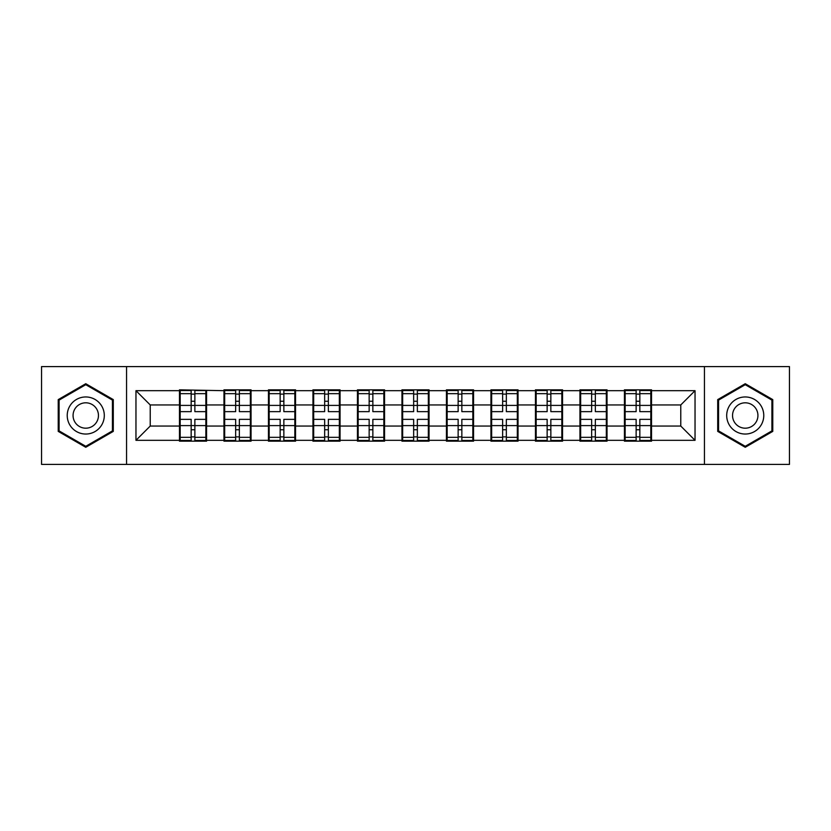 <?xml version="1.0" encoding="UTF-8"?>
<svg xmlns="http://www.w3.org/2000/svg" width="831" height="831" viewBox="0 0 831 831"><rect width="100%" height="100%" fill="white"/><g stroke="black" fill="none" stroke-linecap="round" stroke-linejoin="round"><path stroke-width="1.25" d="M704.449 464.415L789.45 464.415L789.45 366.585L704.449 366.585L704.449 464.415L126.551 464.415L126.551 366.585L41.55 366.585L41.55 464.415L126.551 464.415M651.535 413.36L650.818 413.36M625.151 413.36L624.434 413.36M624.434 417.64L625.151 417.64M650.818 417.64L651.535 417.64M607.035 413.36L606.329 413.36M580.651 413.36L579.945 413.36M579.945 417.64L580.651 417.64M606.329 417.64L607.035 417.64M562.545 413.36L561.829 413.36M536.161 413.36L535.444 413.36M535.444 417.64L536.161 417.64M561.829 417.64L562.545 417.64M518.045 413.36L517.329 413.36M491.661 413.36L490.944 413.36M490.944 417.64L491.661 417.64M517.329 417.64L518.045 417.64M473.545 413.36L472.829 413.36M447.161 413.36L446.444 413.36M446.444 417.64L447.161 417.64M472.829 417.64L473.545 417.64M429.045 413.36L428.339 413.36M402.661 413.36L401.955 413.36M401.955 417.64L402.661 417.64M428.339 417.64L429.045 417.64M384.556 413.36L383.839 413.36M358.171 413.36L357.455 413.36M357.455 417.64L358.171 417.64M383.839 417.64L384.556 417.64M340.056 413.36L339.339 413.36M313.671 413.36L312.955 413.36M312.955 417.64L313.671 417.64M339.339 417.64L340.056 417.64M295.556 413.36L294.839 413.36M269.171 413.36L268.455 413.36M268.455 417.64L269.171 417.64M294.839 417.64L295.556 417.64M251.055 413.36L250.349 413.36M224.671 413.36L223.965 413.36M223.965 417.64L224.671 417.64M250.349 417.64L251.055 417.64M704.449 366.585L126.551 366.585M680.776 426.054L680.776 404.946L651.535 404.946L651.535 426.054L680.776 426.054L695.038 440.316L695.038 390.684L651.535 390.684L651.535 389.832L624.434 389.832L624.434 404.946L607.035 404.946L607.035 426.054L624.434 426.054L624.434 404.946M695.038 440.316L651.535 440.316L651.535 441.168L624.434 441.168L624.434 440.316L607.035 440.316L607.035 441.168L579.945 441.168L579.945 440.316L562.545 440.316L562.545 441.168L535.444 441.168L535.444 440.316L518.045 440.316L518.045 441.168L490.944 441.168L490.944 440.316L473.545 440.316L473.545 441.168L446.444 441.168L446.444 440.316L429.045 440.316L429.045 441.168L401.955 441.168L401.955 440.316L384.556 440.316L384.556 441.168L357.455 441.168L357.455 440.316L340.056 440.316L340.056 441.168L312.955 441.168L312.955 440.316L295.556 440.316L295.556 441.168L268.455 441.168L268.455 440.316L251.055 440.316L251.055 441.168L223.965 441.168L223.965 440.316L206.566 440.316L206.566 441.168L179.465 441.168L179.465 440.316L135.962 440.316L135.962 390.684L179.465 390.684L179.465 404.946L150.224 404.946L150.224 426.054L179.465 426.054L179.465 404.946M624.434 390.684L607.035 390.684L607.035 389.832L579.945 389.832L579.945 390.684L562.545 390.684L562.545 389.832L535.444 389.832L535.444 390.684L518.045 390.684L518.045 389.832L490.944 389.832L490.944 390.684L473.545 390.684L473.545 389.832L446.444 389.832L446.444 390.684L429.045 390.684L429.045 389.832L401.955 389.832L401.955 390.684L384.556 390.684L384.556 389.832L357.455 389.832L357.455 390.684L340.056 390.684L340.056 389.832L312.955 389.832L312.955 390.684L295.556 390.684L295.556 389.832L268.455 389.832L268.455 390.684L251.055 390.684L251.055 389.832L223.965 389.832L223.965 390.684L179.465 389.832L179.465 390.684M624.434 426.054L624.434 440.316M607.035 426.054L607.035 440.316M607.035 390.684L607.035 404.946M562.545 426.054L579.945 426.054L579.945 404.946L562.545 404.946L562.545 440.316M579.945 426.054L579.945 440.316M579.945 390.684L579.945 404.946M562.545 390.684L562.545 404.946M518.045 426.054L535.444 426.054L535.444 404.946L518.045 404.946L518.045 440.316M535.444 426.054L535.444 440.316M535.444 390.684L535.444 404.946M518.045 390.684L518.045 404.946M473.545 426.054L490.944 426.054L490.944 404.946L473.545 404.946L473.545 440.316M490.944 426.054L490.944 440.316M490.944 390.684L490.944 404.946M473.545 390.684L473.545 404.946M429.045 426.054L446.444 426.054L446.444 404.946L429.045 404.946L429.045 440.316M446.444 426.054L446.444 440.316M446.444 390.684L446.444 404.946M429.045 390.684L429.045 404.946M384.556 426.054L401.955 426.054L401.955 404.946L384.556 404.946L384.556 440.316M401.955 426.054L401.955 440.316M401.955 390.684L401.955 404.946M384.556 390.684L384.556 404.946M340.056 426.054L357.455 426.054L357.455 404.946L340.056 404.946L340.056 440.316M357.455 426.054L357.455 440.316M357.455 390.684L357.455 404.946M340.056 390.684L340.056 404.946M295.556 426.054L312.955 426.054L312.955 404.946L295.556 404.946L295.556 440.316M312.955 426.054L312.955 440.316M312.955 390.684L312.955 404.946M295.556 390.684L295.556 404.946M251.055 426.054L268.455 426.054L268.455 404.946L251.055 404.946L251.055 440.316M268.455 426.054L268.455 440.316M268.455 390.684L268.455 404.946M251.055 390.684L251.055 404.946M206.566 426.054L223.965 426.054L223.965 404.946L206.566 404.946L206.566 440.316M223.965 426.054L223.965 440.316M223.965 390.684L223.965 404.946M206.566 390.684L206.566 404.946M206.566 413.36L205.849 413.36M180.182 413.36L179.465 413.36M179.465 417.64L180.182 417.64M205.849 417.64L206.566 417.64M179.465 426.054L179.465 440.316M150.224 426.054L135.962 440.316M135.962 390.684L150.224 404.946M651.535 426.054L651.535 440.316M651.535 390.684L651.535 404.946M695.038 390.684L680.776 404.946M85.759 383.714L58.232 399.607L58.232 431.393L85.759 447.286L113.286 431.393L113.286 399.607L85.759 383.714M717.714 431.393L745.241 447.286L772.768 431.393L772.768 399.607L745.241 383.714L717.714 399.607L717.714 431.393M205.849 419.354L205.849 440.461L194.87 440.461L194.87 419.354L205.849 419.354L205.849 390.539L194.87 390.539L194.87 393.676L205.849 393.676M180.182 405.393L191.161 405.393L191.161 390.539L180.182 390.539L180.182 419.354L191.161 419.354L191.161 440.461L180.182 440.461L180.182 437.324L191.161 437.324M191.161 401.259L194.87 401.259M194.87 394.112L191.161 394.112M191.161 405.414L194.87 405.414M191.161 405.393L191.161 411.646L180.182 411.646M180.182 393.676L191.161 393.676M191.161 425.586L194.87 425.586M191.161 436.888L194.87 436.888M191.161 429.741L194.87 429.741M180.182 419.354L180.182 437.324M194.87 437.324L205.849 437.324M194.87 393.676L194.87 411.646L205.849 411.646M250.349 419.354L250.349 440.461L239.359 440.461L239.359 419.354L250.349 419.354L250.349 390.539L239.359 390.539L239.359 393.676L250.349 393.676M224.671 405.393L235.651 405.393L235.651 390.539L224.671 390.539L224.671 419.354L235.651 419.354L235.651 440.461L224.671 440.461L224.671 437.324L235.651 437.324M235.651 401.259L239.359 401.259M239.359 394.112L235.651 394.112M235.651 405.414L239.359 405.414M235.651 405.393L235.651 411.646L224.671 411.646M224.671 393.676L235.651 393.676M235.651 425.586L239.359 425.586M235.651 436.888L239.359 436.888M235.651 429.741L239.359 429.741M224.671 419.354L224.671 437.324M239.359 437.324L250.349 437.324M239.359 393.676L239.359 411.646L250.349 411.646M294.839 419.354L294.839 440.461L283.859 440.461L283.859 419.354L294.839 419.354L294.839 390.539L283.859 390.539L283.859 393.676L294.839 393.676M269.171 405.393L280.151 405.393L280.151 390.539L269.171 390.539L269.171 419.354L280.151 419.354L280.151 440.461L269.171 440.461L269.171 437.324L280.151 437.324M280.151 401.259L283.859 401.259M283.859 394.112L280.151 394.112M280.151 405.414L283.859 405.414M280.151 405.393L280.151 411.646L269.171 411.646M269.171 393.676L280.151 393.676M280.151 425.586L283.859 425.586M280.151 436.888L283.859 436.888M280.151 429.741L283.859 429.741M269.171 419.354L269.171 437.324M283.859 437.324L294.839 437.324M283.859 393.676L283.859 411.646L294.839 411.646M339.339 419.354L339.339 440.461L328.359 440.461L328.359 419.354L339.339 419.354L339.339 390.539L328.359 390.539L328.359 393.676L339.339 393.676M313.671 405.393L324.651 405.393L324.651 390.539L313.671 390.539L313.671 419.354L324.651 419.354L324.651 440.461L313.671 440.461L313.671 437.324L324.651 437.324M324.651 401.259L328.359 401.259M328.359 394.112L324.651 394.112M324.651 405.414L328.359 405.414M324.651 405.393L324.651 411.646L313.671 411.646M313.671 393.676L324.651 393.676M324.651 425.586L328.359 425.586M324.651 436.888L328.359 436.888M324.651 429.741L328.359 429.741M313.671 419.354L313.671 437.324M328.359 437.324L339.339 437.324M328.359 393.676L328.359 411.646L339.339 411.646M383.839 419.354L383.839 440.461L372.859 440.461L372.859 419.354L383.839 419.354L383.839 390.539L372.859 390.539L372.859 393.676L383.839 393.676M358.171 405.393L369.151 405.393L369.151 390.539L358.171 390.539L358.171 419.354L369.151 419.354L369.151 440.461L358.171 440.461L358.171 437.324L369.151 437.324M369.151 401.259L372.859 401.259M372.859 394.112L369.151 394.112M369.151 405.414L372.859 405.414M369.151 405.393L369.151 411.646L358.171 411.646M358.171 393.676L369.151 393.676M369.151 425.586L372.859 425.586M369.151 436.888L372.859 436.888M369.151 429.741L372.859 429.741M358.171 419.354L358.171 437.324M372.859 437.324L383.839 437.324M372.859 393.676L372.859 411.646L383.839 411.646M428.339 419.354L428.339 440.461L417.349 440.461L417.349 419.354L428.339 419.354L428.339 390.539L417.349 390.539L417.349 393.676L428.339 393.676M402.661 405.393L413.651 405.393L413.651 390.539L402.661 390.539L402.661 419.354L413.651 419.354L413.651 440.461L402.661 440.461L402.661 437.324L413.651 437.324M413.651 401.259L417.349 401.259M417.349 394.112L413.651 394.112M413.651 405.414L417.349 405.414M413.651 405.393L413.651 411.646L402.661 411.646M402.661 393.676L413.651 393.676M413.651 425.586L417.349 425.586M413.651 436.888L417.349 436.888M413.651 429.741L417.349 429.741M402.661 419.354L402.661 437.324M417.349 437.324L428.339 437.324M417.349 393.676L417.349 411.646L428.339 411.646M101.818 406.234A18.542 18.542 0 0 0 76.494 399.441A18.542 18.542 0 0 0 69.711 424.766A18.542 18.542 0 0 0 95.035 431.559A18.542 18.542 0 0 0 101.818 406.234M96.76 409.153A12.694 12.694 0 0 0 79.412 404.51A12.694 12.694 0 0 0 74.769 421.847A12.694 12.694 0 0 0 92.106 426.49A12.694 12.694 0 0 0 96.76 409.153M85.759 446.299L59.094 430.894L59.094 400.106L85.759 384.701L112.434 400.106L112.434 430.894L85.759 446.299M761.289 406.234A18.542 18.542 0 0 0 735.965 399.441A18.542 18.542 0 0 0 729.182 424.766A18.542 18.542 0 0 0 754.506 431.559A18.542 18.542 0 0 0 761.289 406.234M756.231 409.153A12.694 12.694 0 0 0 738.894 404.51A12.694 12.694 0 0 0 734.24 421.847A12.694 12.694 0 0 0 751.588 426.49A12.694 12.694 0 0 0 756.231 409.153M745.241 446.299L718.566 430.894L718.566 400.106L745.241 384.701L771.906 400.106L771.906 430.894L745.241 446.299M472.829 419.354L472.829 440.461L461.849 440.461L461.849 419.354L472.829 419.354L472.829 390.539L461.849 390.539L461.849 393.676L472.829 393.676M447.161 405.393L458.141 405.393L458.141 390.539L447.161 390.539L447.161 419.354L458.141 419.354L458.141 440.461L447.161 440.461L447.161 437.324L458.141 437.324M458.141 401.259L461.849 401.259M461.849 394.112L458.141 394.112M458.141 405.414L461.849 405.414M458.141 405.393L458.141 411.646L447.161 411.646M447.161 393.676L458.141 393.676M458.141 425.586L461.849 425.586M458.141 436.888L461.849 436.888M458.141 429.741L461.849 429.741M447.161 419.354L447.161 437.324M461.849 437.324L472.829 437.324M461.849 393.676L461.849 411.646L472.829 411.646M517.329 419.354L517.329 440.461L506.349 440.461L506.349 419.354L517.329 419.354L517.329 390.539L506.349 390.539L506.349 393.676L517.329 393.676M491.661 405.393L502.641 405.393L502.641 390.539L491.661 390.539L491.661 419.354L502.641 419.354L502.641 440.461L491.661 440.461L491.661 437.324L502.641 437.324M502.641 401.259L506.349 401.259M506.349 394.112L502.641 394.112M502.641 405.414L506.349 405.414M502.641 405.393L502.641 411.646L491.661 411.646M491.661 393.676L502.641 393.676M502.641 425.586L506.349 425.586M502.641 436.888L506.349 436.888M502.641 429.741L506.349 429.741M491.661 419.354L491.661 437.324M506.349 437.324L517.329 437.324M506.349 393.676L506.349 411.646L517.329 411.646M561.829 419.354L561.829 440.461L550.849 440.461L550.849 419.354L561.829 419.354L561.829 390.539L550.849 390.539L550.849 393.676L561.829 393.676M536.161 405.393L547.141 405.393L547.141 390.539L536.161 390.539L536.161 419.354L547.141 419.354L547.141 440.461L536.161 440.461L536.161 437.324L547.141 437.324M547.141 401.259L550.849 401.259M550.849 394.112L547.141 394.112M547.141 405.414L550.849 405.414M547.141 405.393L547.141 411.646L536.161 411.646M536.161 393.676L547.141 393.676M547.141 425.586L550.849 425.586M547.141 436.888L550.849 436.888M547.141 429.741L550.849 429.741M536.161 419.354L536.161 437.324M550.849 437.324L561.829 437.324M550.849 393.676L550.849 411.646L561.829 411.646M606.329 419.354L606.329 440.461L595.349 440.461L595.349 419.354L606.329 419.354L606.329 390.539L595.349 390.539L595.349 393.676L606.329 393.676M580.651 405.393L591.641 405.393L591.641 390.539L580.651 390.539L580.651 419.354L591.641 419.354L591.641 440.461L580.651 440.461L580.651 437.324L591.641 437.324M591.641 401.259L595.349 401.259M595.349 394.112L591.641 394.112M591.641 405.414L595.349 405.414M591.641 405.393L591.641 411.646L580.651 411.646M580.651 393.676L591.641 393.676M591.641 425.586L595.349 425.586M591.641 436.888L595.349 436.888M591.641 429.741L595.349 429.741M580.651 419.354L580.651 437.324M595.349 437.324L606.329 437.324M595.349 393.676L595.349 411.646L606.329 411.646M650.818 419.354L650.818 440.461L639.839 440.461L639.839 419.354L650.818 419.354L650.818 390.539L639.839 390.539L639.839 393.676L650.818 393.676M625.151 405.393L636.13 405.393L636.13 390.539L625.151 390.539L625.151 419.354L636.13 419.354L636.13 440.461L625.151 440.461L625.151 437.324L636.13 437.324M636.13 401.259L639.839 401.259M639.839 394.112L636.13 394.112M636.13 405.414L639.839 405.414M636.13 405.393L636.13 411.646L625.151 411.646M625.151 393.676L636.13 393.676M636.13 425.586L639.839 425.586M636.13 436.888L639.839 436.888M636.13 429.741L639.839 429.741M625.151 419.354L625.151 437.324M639.839 437.324L650.818 437.324M639.839 393.676L639.839 411.646L650.818 411.646M180.182 425.607L191.161 425.607M194.87 425.607L205.849 425.607M194.87 405.393L205.849 405.393M224.671 425.607L235.651 425.607M239.359 425.607L250.349 425.607M239.359 405.393L250.349 405.393M269.171 425.607L280.151 425.607M283.859 425.607L294.839 425.607M283.859 405.393L294.839 405.393M313.671 425.607L324.651 425.607M328.359 425.607L339.339 425.607M328.359 405.393L339.339 405.393M358.171 425.607L369.151 425.607M372.859 425.607L383.839 425.607M372.859 405.393L383.839 405.393M402.661 425.607L413.651 425.607M417.349 425.607L428.339 425.607M417.349 405.393L428.339 405.393M447.161 425.607L458.141 425.607M461.849 425.607L472.829 425.607M461.849 405.393L472.829 405.393M491.661 425.607L502.641 425.607M506.349 425.607L517.329 425.607M506.349 405.393L517.329 405.393M536.161 425.607L547.141 425.607M550.849 425.607L561.829 425.607M550.849 405.393L561.829 405.393M580.651 425.607L591.641 425.607M595.349 425.607L606.329 425.607M595.349 405.393L606.329 405.393M625.151 425.607L636.13 425.607M639.839 425.607L650.818 425.607M639.839 405.393L650.818 405.393"/></g></svg>
